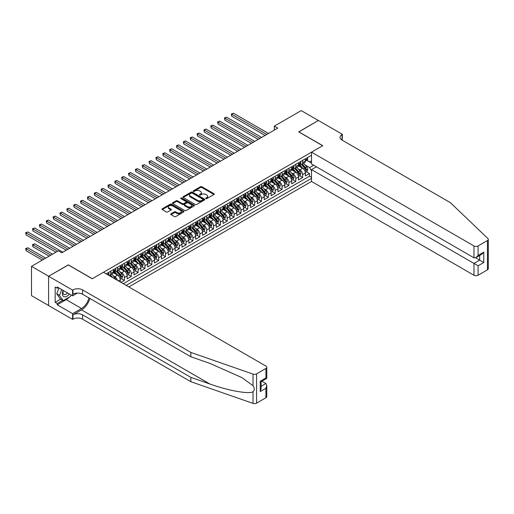 <?xml version="1.0" encoding="UTF-8"?>
<svg xmlns="http://www.w3.org/2000/svg" width="514" height="514" viewBox="0 0 514 514"><rect width="100%" height="100%" fill="white"/><g stroke="black" fill="none" stroke-linecap="round" stroke-linejoin="round"><path stroke-width="0.77" d="M205.87 198.622A0.668 0.385 0 0 0 206.808 198.622L213.959 194.491A0.951 0.553 0 0 0 214.235 194.106A0.951 0.553 0 0 0 213.959 193.714L201.848 186.723A0.951 0.553 0 0 0 200.499 186.723L193.354 190.848A0.668 0.385 0 0 0 194.292 191.394L195.217 190.861A3.045 1.76 0 0 1 199.528 190.861L200.537 191.446A3.045 1.76 0 0 1 201.424 192.686A3.045 1.76 0 0 1 200.537 193.926L199.612 194.465A0.668 0.385 0 0 0 200.55 195.005L201.475 194.472A3.045 1.76 0 0 1 205.78 194.472L206.795 195.057A3.045 1.76 0 0 1 207.682 196.297A3.045 1.76 0 0 1 206.795 197.543L205.87 198.076A0.668 0.385 0 0 0 205.87 198.622L205.87 198.076M170.963 213.837A0.951 0.553 0 0 0 170.687 214.229A0.951 0.553 0 0 0 170.963 214.614L174.362 216.574A0.951 0.553 0 0 0 175.704 216.574L183.646 211.993A0.951 0.553 0 0 0 183.922 211.607A0.951 0.553 0 0 0 183.646 211.215L171.535 204.225A0.951 0.553 0 0 0 170.185 204.225L162.251 208.806A0.951 0.553 0 0 0 161.968 209.198A0.951 0.553 0 0 0 162.251 209.583L166.356 211.954A0.951 0.553 0 0 0 167.699 211.954L171.098 209.995A0.951 0.553 0 0 0 171.374 209.603A0.951 0.553 0 0 0 171.098 209.217L169.061 208.041A2.544 1.471 0 0 1 168.316 207.001A2.544 1.471 0 0 1 169.89 205.645A2.544 1.471 0 0 1 172.659 205.96L180.632 210.567A2.544 1.471 0 0 1 181.378 211.607A2.544 1.471 0 0 1 179.81 212.963A2.544 1.471 0 0 1 177.034 212.642L175.704 211.877A0.951 0.553 0 0 0 174.362 211.877L170.963 213.837L170.963 214.614L174.362 212.667L174.362 211.877M68.336 264.98L48.631 276.236L31.495 266.342L31.495 295.634L48.592 305.502M68.336 264.858L92.327 278.71L322.657 145.732L298.666 131.88L318.372 120.501L301.236 110.613L274.328 126.142L274.328 130.1M31.495 266.342L58.397 250.813L61.828 252.792L277.753 128.121L274.328 126.142M195.288 204.495A0.951 0.553 0 0 0 196.631 204.495L204.572 199.914A0.951 0.553 0 0 0 204.848 199.522A0.951 0.553 0 0 0 204.572 199.136L192.461 192.14A0.951 0.553 0 0 0 191.112 192.14L183.177 196.727A0.951 0.553 0 0 0 182.894 197.113A0.951 0.553 0 0 0 183.177 197.504L195.288 204.495M181.121 198.764A0.668 0.385 0 0 1 181.795 198.86L194.093 205.96L186.171 210.534A0.951 0.553 0 0 1 184.822 210.534L172.71 203.544L172.71 202.767A0.951 0.553 0 0 0 172.434 203.152A0.951 0.553 0 0 0 172.71 203.544M172.71 202.767L176.109 200.807A0.951 0.553 0 0 1 177.458 200.807L182.367 203.64A0.951 0.553 0 0 0 183.71 203.64L185.965 202.343A0.951 0.553 0 0 0 186.248 201.951A0.951 0.553 0 0 0 185.965 201.565L180.851 198.61A0.668 0.385 0 0 1 181.795 198.063L194.106 205.176A0.951 0.553 0 0 1 194.388 205.561A0.951 0.553 0 0 1 194.106 205.953L194.106 205.176M120.983 282.392L124.414 280.413L121.291 278.614M119.948 271.784L121.67 272.773A3.881 2.236 60 0 1 124.414 277.521L127.151 275.941L127.151 278.832L131.263 276.455L128.147 274.656M126.804 267.826L128.526 268.816A3.881 2.236 60 0 1 131.263 273.564L134.006 271.983L134.006 274.874L138.118 272.497L135.002 270.698M133.659 263.868L135.381 264.858A3.881 2.236 60 0 1 138.118 269.606L140.862 268.025L140.862 270.917L144.974 268.539L141.858 266.74M140.515 259.911L142.237 260.9A3.881 2.236 60 0 1 144.974 265.654L147.717 264.067L147.717 266.959L151.829 264.582L148.713 262.782M147.37 255.953L149.086 256.942A3.881 2.236 60 0 1 151.829 261.697L154.573 260.11L154.573 263.001L158.685 260.624L155.569 258.825M154.226 251.995L155.941 252.984A3.881 2.236 60 0 1 158.685 257.739L161.428 256.152L161.428 259.043L165.54 256.666L162.424 254.867M161.075 248.037L162.797 249.027A3.881 2.236 60 0 1 165.54 253.781L168.284 252.194L168.284 255.085L172.396 252.708L169.279 250.909M167.93 244.079L169.652 245.069A3.881 2.236 60 0 1 172.396 249.823L175.139 248.236L175.139 251.128L179.251 248.75L176.129 246.951M174.786 240.122L176.508 241.111A3.881 2.236 60 0 1 179.251 245.865L181.995 244.278L181.995 247.17L186.107 244.792L182.984 242.993M181.641 236.164L183.363 237.153A3.881 2.236 60 0 1 186.107 241.908L188.85 240.321L188.85 243.212L192.962 240.835L189.839 239.036M188.497 232.206L190.219 233.195A3.881 2.236 60 0 1 192.962 237.95L195.699 236.363L195.699 239.254L199.817 236.877L196.695 235.078M195.352 228.248L197.074 229.238A3.881 2.236 60 0 1 199.817 233.992L202.555 232.405L202.555 235.296L206.673 232.919L203.55 231.12M202.208 224.29L203.929 225.286A3.881 2.236 60 0 1 206.673 230.034L209.41 228.447L209.41 231.339L213.522 228.961L210.406 227.162M209.063 220.333L210.785 221.328A3.881 2.236 60 0 1 213.522 226.076L216.266 224.489L216.266 227.381L220.377 225.003L217.261 223.204M215.919 216.375L217.64 217.371A3.881 2.236 60 0 1 220.377 222.119L223.121 220.532L223.121 223.423L227.233 221.046L224.117 219.247M222.774 212.417L224.496 213.413A3.881 2.236 60 0 1 227.233 218.161L229.976 216.574L229.976 219.465L234.088 217.088L230.972 215.289M229.629 208.459L231.345 209.455A3.881 2.236 60 0 1 234.088 214.203L236.832 212.616L236.832 215.507L240.944 213.13L237.828 211.331M236.479 204.501L238.2 205.497A3.881 2.236 60 0 1 240.944 210.245L243.687 208.658L243.687 211.55L247.799 209.179L244.683 207.373M243.334 200.544L245.056 201.539A3.881 2.236 60 0 1 247.799 206.287L250.543 204.701L250.543 207.592L254.655 205.221L251.539 203.416M250.189 196.586L251.911 197.582A3.881 2.236 60 0 1 254.655 202.33L257.398 200.743L257.398 203.634L261.51 201.263L258.388 199.458M257.045 192.628L258.767 193.624A3.881 2.236 60 0 1 261.51 198.372L264.254 196.785L264.254 199.676L268.366 197.305L265.243 195.5M263.9 188.67L265.622 189.666A3.881 2.236 60 0 1 268.366 194.414L271.109 192.834L271.109 195.718L275.221 193.348L272.099 191.542M270.756 184.712L272.478 185.708A3.881 2.236 60 0 1 275.221 190.456L277.958 188.876L277.958 191.761L282.077 189.39L278.954 187.584M277.611 180.755L279.333 181.75A3.881 2.236 60 0 1 282.077 186.498L284.814 184.918L284.814 187.803L288.932 185.432L285.81 183.626M284.467 176.797L286.189 177.793A3.881 2.236 60 0 1 288.932 182.541L291.669 180.96L291.669 183.845L295.781 181.474L292.665 179.669M291.322 172.839L293.044 173.835A3.881 2.236 60 0 1 295.781 178.583L298.525 177.002L298.525 179.887L302.637 177.516L302.637 174.625A3.881 2.236 -120 0 0 299.9 169.877L298.178 168.881M299.521 175.711L302.637 177.516M120.295 281.993L120.295 279.899A3.881 2.236 -120 0 0 117.558 275.151L113.318 272.703M117.398 280.323A3.881 2.236 60 0 0 114.815 276.731L113.093 275.742M127.151 275.941A3.881 2.236 -120 0 0 124.414 271.193L120.173 268.745M134.006 271.983A3.881 2.236 -120 0 0 131.263 267.235L127.029 264.787M140.862 268.025A3.881 2.236 -120 0 0 138.118 263.277L133.884 260.829M147.717 264.067A3.881 2.236 -120 0 0 144.974 259.319L140.74 256.871M154.573 260.11A3.881 2.236 -120 0 0 151.829 255.362L147.589 252.914M161.428 256.152A3.881 2.236 -120 0 0 158.685 251.404L154.444 248.956M168.284 252.194A3.881 2.236 -120 0 0 165.54 247.446L161.3 244.998M175.139 248.236A3.881 2.236 -120 0 0 172.396 243.488L168.155 241.04M181.995 244.278A3.881 2.236 -120 0 0 179.251 239.53L175.011 237.082M188.85 240.321A3.881 2.236 -120 0 0 186.107 235.573L181.866 233.125M195.699 236.363A3.881 2.236 -120 0 0 192.962 231.615L188.722 229.167M202.555 232.405A3.881 2.236 -120 0 0 199.817 227.657L195.577 225.209M209.41 228.447A3.881 2.236 -120 0 0 206.673 223.699L202.432 221.251M216.266 224.489A3.881 2.236 -120 0 0 213.522 219.741L209.288 217.293M223.121 220.532A3.881 2.236 -120 0 0 220.377 215.784L216.143 213.336M229.976 216.574A3.881 2.236 -120 0 0 227.233 211.826L222.992 209.378M236.832 212.616A3.881 2.236 -120 0 0 234.088 207.868L229.848 205.42M243.687 208.658A3.881 2.236 -120 0 0 240.944 203.91L236.703 201.462M250.543 204.701A3.881 2.236 -120 0 0 247.799 199.952L243.559 197.504M257.398 200.743A3.881 2.236 -120 0 0 254.655 195.995L250.414 193.547M264.254 196.785A3.881 2.236 -120 0 0 261.51 192.037L257.27 189.589M271.109 192.834A3.881 2.236 -120 0 0 268.366 188.079L264.125 185.631M277.958 188.876A3.881 2.236 -120 0 0 275.221 184.121L270.981 181.673M284.814 184.918A3.881 2.236 -120 0 0 282.077 180.163L277.836 177.715M291.669 180.96A3.881 2.236 -120 0 0 288.932 176.206L284.692 173.758M298.525 177.002A3.881 2.236 -120 0 0 295.781 172.248L291.547 169.8M128.834 286.921L311.516 181.455L473.979 275.247L473.979 263.412L479.665 260.129L479.665 255.497M126.161 285.379L311.516 178.364M311.516 155.254L106.141 273.821M114.776 271.013L114.815 271.032A3.881 2.236 60 0 0 116.755 271.225L119.492 269.644A3.881 2.236 -120 0 0 120.295 267.865L120.295 265.648M121.632 267.055L121.67 267.074A3.881 2.236 60 0 0 123.611 267.267L126.348 265.687A3.881 2.236 -120 0 0 127.151 263.907L127.151 261.69M128.487 263.097L128.526 263.117A3.881 2.236 60 0 0 130.46 263.309L133.203 261.729A3.881 2.236 -120 0 0 134.006 259.949L134.006 257.739M135.343 259.14L135.381 259.159A3.881 2.236 60 0 0 137.315 259.352L140.059 257.771A3.881 2.236 -120 0 0 140.862 255.991L140.862 253.781M142.198 255.182L142.237 255.201A3.881 2.236 60 0 0 144.171 255.394L146.914 253.813A3.881 2.236 -120 0 0 147.717 252.04L147.717 249.823M149.054 251.224L149.086 251.243A3.881 2.236 60 0 0 151.026 251.436L153.77 249.855A3.881 2.236 -120 0 0 154.573 248.082L154.573 245.865M155.909 247.266L155.941 247.285A3.881 2.236 60 0 0 157.882 247.478L160.625 245.898A3.881 2.236 -120 0 0 161.428 244.124L161.428 241.908M162.765 243.308L162.797 243.328A3.881 2.236 60 0 0 164.737 243.52L167.48 241.94A3.881 2.236 -120 0 0 168.284 240.166L168.284 237.95M169.62 239.351L169.652 239.37A3.881 2.236 60 0 0 171.592 239.563L174.336 237.982A3.881 2.236 -120 0 0 175.139 236.209L175.139 233.992M176.475 235.393L176.508 235.412A3.881 2.236 60 0 0 178.448 235.605L181.191 234.024A3.881 2.236 -120 0 0 181.995 232.251L181.995 230.034M183.325 231.435L183.363 231.454A3.881 2.236 60 0 0 185.303 231.647L188.047 230.066A3.881 2.236 -120 0 0 188.85 228.293L188.85 226.076M190.18 227.477L190.219 227.496A3.881 2.236 60 0 0 192.159 227.689L194.896 226.109A3.881 2.236 -120 0 0 195.699 224.335L195.699 222.119M197.035 223.519L197.074 223.539A3.881 2.236 60 0 0 199.014 223.731L201.751 222.151A3.881 2.236 -120 0 0 202.555 220.377L202.555 218.161M203.891 219.562L203.929 219.587A3.881 2.236 60 0 0 205.87 219.774L208.607 218.193A3.881 2.236 -120 0 0 209.41 216.42L209.41 214.203M210.746 215.604L210.785 215.629A3.881 2.236 60 0 0 212.719 215.816L215.462 214.235A3.881 2.236 -120 0 0 216.266 212.462L216.266 210.245M217.602 211.646L217.64 211.672A3.881 2.236 60 0 0 219.574 211.858L222.318 210.277A3.881 2.236 -120 0 0 223.121 208.504L223.121 206.287M224.457 207.688L224.496 207.714A3.881 2.236 60 0 0 226.43 207.9L229.173 206.32A3.881 2.236 -120 0 0 229.976 204.546L229.976 202.33M231.313 203.73L231.345 203.756A3.881 2.236 60 0 0 233.285 203.942L236.029 202.362A3.881 2.236 -120 0 0 236.832 200.588L236.832 198.372M238.168 199.773L238.2 199.798A3.881 2.236 60 0 0 240.141 199.991L242.884 198.404A3.881 2.236 -120 0 0 243.687 196.631L243.687 194.414M245.024 195.815L245.056 195.84A3.881 2.236 60 0 0 246.996 196.033L249.74 194.446A3.881 2.236 -120 0 0 250.543 192.673L250.543 190.456M251.879 191.857L251.911 191.883A3.881 2.236 60 0 0 253.852 192.075L256.595 190.488A3.881 2.236 -120 0 0 257.398 188.715L257.398 186.498M258.735 187.899L258.767 187.925A3.881 2.236 60 0 0 260.707 188.118L263.451 186.531A3.881 2.236 -120 0 0 264.254 184.757L264.254 182.541M265.584 183.941L265.622 183.967A3.881 2.236 60 0 0 267.563 184.16L270.306 182.573A3.881 2.236 -120 0 0 271.109 180.799L271.109 178.583M272.439 179.984L272.478 180.009A3.881 2.236 60 0 0 274.418 180.202L277.155 178.615A3.881 2.236 -120 0 0 277.958 176.842L277.958 174.625M279.295 176.032L279.333 176.051A3.881 2.236 60 0 0 281.274 176.244L284.011 174.657A3.881 2.236 -120 0 0 284.814 172.884L284.814 170.667M286.15 172.074L286.189 172.094A3.881 2.236 60 0 0 288.129 172.286L290.866 170.699A3.881 2.236 -120 0 0 291.669 168.926L291.669 166.709M293.006 168.117L293.044 168.136A3.881 2.236 60 0 0 294.978 168.329L297.722 166.742A3.881 2.236 -120 0 0 298.525 164.968L298.525 162.752M123.283 283.715L309.492 176.206L309.492 173.559L305.38 175.929L305.38 173.045A3.881 2.236 -120 0 0 302.637 168.29L298.403 165.849M299.861 164.159L299.9 164.178A3.881 2.236 -120 0 0 301.834 164.371A3.881 2.236 -120 0 0 302.637 162.591L302.637 160.374M301.834 164.371L304.577 162.784A3.881 2.236 -120 0 0 305.38 161.01L305.38 158.794M106.591 274.078L106.591 273.564M110.703 271.193L110.703 273.409A3.881 2.236 60 0 1 109.9 275.183A3.881 2.236 60 0 1 108.705 275.305M109.9 275.183L112.643 273.602A3.881 2.236 -120 0 0 113.446 271.822L113.446 269.606M117.558 267.235L117.558 269.452A3.881 2.236 60 0 1 116.755 271.225M124.414 263.277L124.414 265.494A3.881 2.236 60 0 1 123.611 267.267M131.263 259.319L131.263 261.536A3.881 2.236 60 0 1 130.46 263.309M138.118 255.362L138.118 257.578A3.881 2.236 60 0 1 137.315 259.352M144.974 251.404L144.974 253.62A3.881 2.236 60 0 1 144.171 255.394M151.829 247.446L151.829 249.663A3.881 2.236 60 0 1 151.026 251.436M158.685 243.488L158.685 245.705A3.881 2.236 60 0 1 157.882 247.478M165.54 239.53L165.54 241.747A3.881 2.236 60 0 1 164.737 243.52M172.396 235.573L172.396 237.789A3.881 2.236 60 0 1 171.592 239.563M179.251 231.615L179.251 233.831A3.881 2.236 60 0 1 178.448 235.605M186.107 227.657L186.107 229.874A3.881 2.236 60 0 1 185.303 231.647M192.962 223.699L192.962 225.916A3.881 2.236 60 0 1 192.159 227.689M199.817 219.741L199.817 221.958A3.881 2.236 60 0 1 199.014 223.731M206.673 215.784L206.673 218A3.881 2.236 60 0 1 205.87 219.774M213.522 211.826L213.522 214.042A3.881 2.236 60 0 1 212.719 215.816M220.377 207.868L220.377 210.085A3.881 2.236 60 0 1 219.574 211.858M227.233 203.91L227.233 206.127A3.881 2.236 60 0 1 226.43 207.9M234.088 199.952L234.088 202.169A3.881 2.236 60 0 1 233.285 203.942M240.944 195.995L240.944 198.211A3.881 2.236 60 0 1 240.141 199.991M247.799 192.037L247.799 194.253A3.881 2.236 60 0 1 246.996 196.033M254.655 188.079L254.655 190.296A3.881 2.236 60 0 1 253.852 192.075M261.51 184.121L261.51 186.338A3.881 2.236 60 0 1 260.707 188.118M268.366 180.163L268.366 182.38A3.881 2.236 60 0 1 267.563 184.16M275.221 176.206L275.221 178.422A3.881 2.236 60 0 1 274.418 180.202M282.077 172.248L282.077 174.464A3.881 2.236 60 0 1 281.274 176.244M288.932 168.29L288.932 170.507A3.881 2.236 60 0 1 288.129 172.286M295.781 164.332L295.781 166.549A3.881 2.236 60 0 1 294.978 168.329M295.781 178.583L295.781 181.474M288.932 182.541L288.932 185.432M282.077 186.498L282.077 189.39M275.221 190.456L275.221 193.348M268.366 194.414L268.366 197.305M261.51 198.372L261.51 201.263M254.655 202.33L254.655 205.221M247.799 206.287L247.799 209.179M240.944 210.245L240.944 213.13M234.088 214.203L234.088 217.088M227.233 218.161L227.233 221.046M220.377 222.119L220.377 225.003M213.522 226.076L213.522 228.961M206.673 230.034L206.673 232.919M199.817 233.992L199.817 236.877M192.962 237.95L192.962 240.835M186.107 241.908L186.107 244.792M179.251 245.865L179.251 248.75M172.396 249.823L172.396 252.708M165.54 253.781L165.54 256.666M158.685 257.739L158.685 260.624M151.829 261.697L151.829 264.582M144.974 265.654L144.974 268.539M138.118 269.606L138.118 272.497M131.263 273.564L131.263 276.455M124.414 277.521L124.414 280.413M311.516 170.847L309.634 167.583L305.033 164.923M309.634 167.583L313.675 165.245M306.582 160.278L311.516 163.131M306.717 160.201L309.634 161.884L311.516 160.792M306.376 171.753L309.492 173.559M309.492 176.206L311.516 177.375M206.133 198.712L206.795 198.333A3.045 1.76 0 0 0 207.682 197.093L207.682 196.297M201.424 192.686L201.424 193.476A3.045 1.76 0 0 1 200.537 194.722L199.875 195.102M213.959 193.714L213.959 194.491L201.848 187.514A0.951 0.553 0 0 0 200.499 187.514L193.617 191.491M204.572 199.136L204.572 199.914L192.461 192.936A0.951 0.553 0 0 0 191.112 192.936L183.19 197.511L183.177 196.727M202.889 199.792A0.668 0.385 0 0 0 202.889 199.252L192.255 193.116A0.668 0.385 0 0 0 191.317 193.116L190.341 193.675A3.045 1.76 0 0 0 189.448 194.922A3.045 1.76 0 0 0 190.341 196.162L197.607 200.357A3.045 1.76 0 0 0 201.912 200.357L202.889 199.792L202.889 200.588A0.668 0.385 0 0 0 203.081 200.312L203.081 199.522M189.448 194.922L189.448 195.712A3.045 1.76 0 0 0 190.341 196.952L190.341 196.162M202.889 200.588L201.912 201.147A3.045 1.76 0 0 1 197.607 201.147L190.341 196.952M172.723 203.55L176.109 201.597L176.109 200.807M186.248 201.951L186.248 202.741A0.951 0.553 0 0 1 185.965 203.133L183.71 204.431A0.951 0.553 0 0 1 182.367 204.431L177.458 201.597A0.951 0.553 0 0 0 176.109 201.597M187.462 206.583A2.544 1.471 0 0 0 190.238 206.904A2.544 1.471 0 0 0 191.812 205.542A2.544 1.471 0 0 0 191.067 204.508L188.252 202.882A0.951 0.553 0 0 0 186.91 202.882L184.654 204.186A0.951 0.553 0 0 0 184.378 204.572A0.951 0.553 0 0 0 184.654 204.964L187.462 206.583L187.462 207.373A2.544 1.471 0 0 0 190.238 207.695A2.544 1.471 0 0 0 191.812 206.339L191.812 205.542M184.378 204.572L184.378 205.362A0.951 0.553 0 0 0 184.654 205.754L184.654 204.964M187.462 207.373L184.654 205.754M181.378 211.607L181.378 212.398A2.544 1.471 0 0 1 179.81 213.753A2.544 1.471 0 0 1 177.034 213.432L175.704 212.667A0.951 0.553 0 0 0 174.362 212.667M168.316 207.001L168.316 207.791A2.544 1.471 0 0 0 169.061 208.832L169.061 208.041M171.098 209.217L171.098 209.995L169.061 208.832M183.633 211.999L171.535 205.015A0.951 0.553 0 0 0 170.185 205.015L162.263 209.59L162.251 208.806M305.322 172.363L307.096 171.342L307.783 169.363A2.57 1.484 -120 0 0 306.781 166.947L303.645 163.323M303.022 168.541L299.444 164.396M300.986 167.339L298.904 164.93A6.155 3.553 -120 0 0 298.718 164.718M231.724 132.021L251.365 143.361L218.013 124.105L218.013 122.126L219.729 121.137L254.79 141.382M301.487 164.506L304.654 168.174A2.57 1.484 60 0 1 305.573 169.948L306.395 169.472A2.57 1.484 -120 0 0 305.477 167.699L302.348 164.075M301.673 164.448L305.078 168.386A1.311 0.758 60 0 1 305.406 168.9L306.395 169.472M307.199 157.747L307.783 158.755A2.57 1.484 60 0 1 307.25 159.893L305.946 160.644A2.57 1.484 -120 0 0 306.395 160.053L306.338 159.822M266.785 134.456L231.724 114.211L233.44 113.221L268.501 133.467M305.464 160.766L305.477 160.766A2.57 1.484 -120 0 0 305.946 160.644M306.061 159.86L306.395 160.053L305.573 160.529A2.57 1.484 60 0 1 305.38 160.895M265.076 135.445L231.724 116.19L231.724 114.211L231.345 113.992L233.44 113.221M231.724 116.19L231.345 113.992M63.158 290.404A6.303 3.637 120 0 0 64.635 296.861A6.303 3.637 120 0 0 69.339 293.969M63.37 290.526A4.311 2.493 120 0 0 63.897 294.387A4.311 2.493 120 0 0 64.526 294.58A4.311 2.493 120 0 0 67.501 292.909M71.105 294.991L70.566 296.385L63.164 300.658L60.421 299.071L56.72 293.809L58.981 287.988M63.164 300.658L59.463 295.389L61.719 289.575M56.72 293.809L59.463 295.389M316.386 166.806L311.516 169.62L478.091 265.789L478.091 275.247L487.445 269.844L487.445 240.558A2.911 1.677 0 0 0 488.3 239.37A2.911 1.677 0 0 0 487.882 238.502L450.328 202.625L342.022 140.097A6.785 3.919 180 0 1 340.03 137.322A6.785 3.919 180 0 1 342.022 134.552L342.395 134.334L318.404 120.482L298.769 131.944M311.516 169.62L311.516 181.455M298.769 131.822L322.76 145.674L311.516 152.163L473.979 245.962A2.911 1.677 0 0 0 478.091 245.962L487.445 240.558M342.395 134.334L342.189 140.193M311.516 152.163L311.516 163.998L473.979 257.797L473.979 245.962M488.3 239.37L488.3 268.661A2.911 1.677 180 0 1 487.445 269.844M478.091 275.247A2.911 1.677 180 0 1 473.979 275.247M341.167 139.493A6.785 3.919 180 0 1 342.022 138.889L342.022 134.552M475.623 257.797L483.783 262.506L478.091 265.789M478.091 245.962L478.091 255.419L476.035 257.591L473.979 257.797M478.091 255.419L483.783 252.136L481.727 254.308L476.035 257.591M265.931 397.74L265.931 388.282L266.785 385.41L266.785 396.551A2.911 1.677 180 0 1 265.931 397.74L256.576 403.143A2.911 1.677 180 0 1 253.016 403.387L190.867 381.709L190.867 377.379L82.561 314.844A6.785 3.919 -0 0 0 72.962 314.844L81.533 309.897A12.625 7.292 120 0 0 89.873 298.448M190.867 377.379L209.924 384.022C228.139 390.589 248.487 394.264 253.016 391.809C254.661 390.12 254.661 388.076 253.016 385.686L241.831 377.559L209.924 363.404L190.867 356.755L82.561 294.226A6.785 3.919 -0 0 0 72.962 294.226L72.962 289.89L72.59 290.108L48.592 276.256L68.233 264.922L92.224 278.768L103.468 272.279L265.931 366.077A2.911 1.677 -0 0 1 266.785 367.266A2.911 1.677 -0 0 1 265.931 368.448L256.576 373.851L256.576 403.143M190.867 381.709L82.561 319.181A6.785 3.919 -0 0 0 72.962 319.181L72.59 319.4L48.592 305.547L48.592 276.256M190.867 356.755L190.867 352.424L82.561 289.89A6.785 3.919 -0 0 0 72.962 289.89M253.016 385.686L253.016 374.102L190.867 352.424M69.204 297.169A10.903 6.296 -60 0 1 66.177 299.63L57.234 304.796L57.234 303.523L62.682 300.382M58.333 287.615L57.234 288.251L55.178 287.063L55.178 302.341L57.234 303.523M57.234 288.251L57.234 286.985L72.59 295.846L72.59 290.108M72.59 319.4L72.59 313.656L81.533 308.49A10.903 6.296 120 0 0 88.916 297.895M57.234 304.796L72.59 313.656M261.915 381.215L265.931 383.528L266.785 385.41M77.376 293.083L72.59 295.846M253.016 374.102A2.911 1.677 -0 0 0 256.576 373.851M55.178 302.341L60.626 299.193M265.931 388.282L260.245 391.565L261.093 388.7L261.093 381.684L266.785 378.4L266.785 367.266M260.245 391.565L260.245 381.195C261.35 381.838 261.35 381.838 260.245 381.195L265.931 377.912C267.042 378.548 267.042 378.548 265.931 377.912L265.931 368.448M298.467 176.321L300.24 175.3L300.928 173.321A2.57 1.484 -120 0 0 299.925 170.905L296.79 167.281M296.167 172.498L292.588 168.354M294.13 171.297L292.048 168.888A6.155 3.553 -120 0 0 291.862 168.676M224.869 135.979L244.51 147.319L211.158 128.063L211.158 126.084L212.873 125.095L247.934 145.34M294.631 168.463L297.799 172.132A2.57 1.484 60 0 1 298.718 173.905L299.54 173.43A2.57 1.484 -120 0 0 298.621 171.657L295.492 168.033M294.818 168.406L298.223 172.344A1.311 0.758 60 0 1 298.55 172.858L299.54 173.43M291.611 180.279L293.385 179.257L294.072 177.279A2.57 1.484 -120 0 0 293.07 174.863L289.941 171.239M289.311 176.456L285.733 172.312M287.275 175.255L285.193 172.845A6.155 3.553 -120 0 0 285.007 172.633M218.013 139.936L237.654 151.277L204.302 132.021L204.302 130.042L206.018 129.053L241.079 149.298M287.776 172.421L290.943 176.09A2.57 1.484 60 0 1 291.862 177.863L292.684 177.388A2.57 1.484 -120 0 0 291.766 175.615L288.637 171.991M287.962 172.363L291.367 176.302A1.311 0.758 60 0 1 291.695 176.816L292.684 177.388M284.756 184.237L286.529 183.215L287.217 181.236A2.57 1.484 -120 0 0 286.214 178.821L283.086 175.197M282.456 180.414L278.877 176.27M280.419 179.213L278.344 176.803A6.155 3.553 -120 0 0 278.151 176.591M211.158 143.894L230.799 155.234L197.453 135.979L197.453 134L199.162 133.01L234.23 153.256M280.92 176.379L284.088 180.048A2.57 1.484 60 0 1 285.007 181.821L285.829 181.346A2.57 1.484 -120 0 0 284.91 179.572L281.781 175.949M281.107 176.321L284.512 180.26A1.311 0.758 60 0 1 284.84 180.774L285.829 181.346M277.907 188.195L279.674 187.173L280.361 185.194A2.57 1.484 -120 0 0 279.359 182.778L276.23 179.155M275.6 184.372L272.022 180.228M273.564 183.17L271.488 180.761A6.155 3.553 -120 0 0 271.296 180.549M204.302 147.852L223.943 159.192L190.598 139.936L190.598 137.958L192.307 136.968L227.374 157.213M274.065 180.337L277.232 184.006A2.57 1.484 60 0 1 278.151 185.779L278.974 185.303A2.57 1.484 -120 0 0 278.055 183.53L274.926 179.906M274.251 180.279L277.656 184.218A1.311 0.758 60 0 1 277.984 184.732L278.974 185.303M300.343 161.704L300.928 162.713A2.57 1.484 60 0 1 300.394 163.85L299.09 164.602A2.57 1.484 -120 0 0 299.54 164.011L299.482 163.78M259.93 138.414L224.869 118.169L226.584 117.179L261.645 137.424M298.615 164.724L298.621 164.724A2.57 1.484 -120 0 0 299.09 164.602M299.206 163.818L299.54 164.011L298.718 164.486A2.57 1.484 60 0 1 298.525 164.853M258.221 139.403L224.869 120.147L224.869 118.169L224.496 117.95L226.584 117.179M224.869 120.147L224.496 117.95M293.488 165.662L294.072 166.671A2.57 1.484 60 0 1 293.539 167.808L292.235 168.56A2.57 1.484 -120 0 0 292.684 167.969L292.627 167.737M253.081 142.372L217.64 121.908L219.729 121.137M291.759 168.682L291.766 168.682A2.57 1.484 -120 0 0 292.235 168.56M292.35 167.776L292.684 167.969L291.862 168.444A2.57 1.484 60 0 1 291.669 168.81M218.013 124.105L217.64 121.908M286.632 169.62L287.217 170.629A2.57 1.484 60 0 1 286.683 171.766L285.379 172.518A2.57 1.484 -120 0 0 285.829 171.927L285.771 171.695M246.225 146.329L210.785 125.866L212.873 125.095M284.904 172.64L284.91 172.633A2.57 1.484 -120 0 0 285.379 172.518M285.495 171.734L285.829 171.927L285.007 172.402A2.57 1.484 60 0 1 284.814 172.762M211.158 128.063L210.785 125.866M279.777 173.578L280.361 174.587A2.57 1.484 60 0 1 279.828 175.724L278.524 176.475A2.57 1.484 -120 0 0 278.974 175.884L278.922 175.653M239.37 150.287L203.929 129.824L206.018 129.053M278.048 176.591L278.055 176.591A2.57 1.484 -120 0 0 278.524 176.475M278.639 175.692L278.974 175.884L278.151 176.36A2.57 1.484 60 0 1 277.958 176.72M204.302 132.021L203.929 129.824M271.051 192.152L272.818 191.131L273.506 189.152A2.57 1.484 -120 0 0 272.504 186.736L269.375 183.112M268.745 188.33L265.166 184.185M266.708 187.128L264.633 184.719A6.155 3.553 -120 0 0 264.44 184.507M197.453 151.81L217.088 163.15L183.742 143.894L183.742 141.915L185.451 140.926L220.519 161.171M267.209 184.295L270.377 187.963A2.57 1.484 60 0 1 271.296 189.737L272.118 189.261A2.57 1.484 -120 0 0 271.206 187.488L268.07 183.864M267.396 184.237L270.801 188.175A1.311 0.758 60 0 1 271.135 188.689L272.118 189.261M272.921 177.536L273.506 178.544A2.57 1.484 60 0 1 272.973 179.682L271.668 180.433A2.57 1.484 -120 0 0 272.118 179.842L272.067 179.611M232.514 154.245L197.074 133.781L199.162 133.01M271.193 180.549L271.206 180.549A2.57 1.484 -120 0 0 271.668 180.433M271.784 179.649L272.118 179.842L271.296 180.318A2.57 1.484 60 0 1 271.109 180.677M197.453 135.979L197.074 133.781M264.196 196.11L265.963 195.089L266.65 193.11A2.57 1.484 -120 0 0 265.648 190.694L262.519 187.07M261.889 192.287L258.311 188.143M259.853 191.079L257.777 188.677A6.155 3.553 -120 0 0 257.585 188.465M190.598 155.768L210.232 167.108L176.887 147.852L176.887 145.873L178.602 144.884L213.663 165.129M260.36 188.252L263.528 191.921A2.57 1.484 60 0 1 264.44 193.694L265.263 193.219A2.57 1.484 -120 0 0 264.35 191.446L261.215 187.822M260.547 188.195L263.945 192.133A1.311 0.758 60 0 1 264.28 192.647L265.263 193.219M266.066 181.493L266.65 182.502A2.57 1.484 60 0 1 266.117 183.639L264.819 184.391A2.57 1.484 -120 0 0 265.263 183.8L265.211 183.569M225.659 158.203L190.219 137.739L192.307 136.968M264.337 184.507L264.35 184.507A2.57 1.484 -120 0 0 264.819 184.391M264.935 183.607L265.263 183.8L264.44 184.275A2.57 1.484 60 0 1 264.254 184.635M190.598 139.936L190.219 137.739M257.341 200.068L259.107 199.047L259.795 197.068A2.57 1.484 -120 0 0 258.793 194.652L255.664 191.028M255.034 196.245L251.455 192.101M252.997 195.037L250.922 192.634A6.155 3.553 -120 0 0 250.729 192.422M183.742 159.725L203.377 171.066L170.031 151.81L170.031 149.831L171.747 148.842L206.808 169.087M253.505 192.21L256.672 195.879A2.57 1.484 60 0 1 257.585 197.652L258.407 197.177A2.57 1.484 -120 0 0 257.495 195.404L254.359 191.78M253.691 192.152L257.09 196.091A1.311 0.758 60 0 1 257.424 196.605L258.407 197.177M259.21 185.451L259.795 186.46A2.57 1.484 60 0 1 259.262 187.597L257.964 188.349A2.57 1.484 -120 0 0 258.407 187.758L258.356 187.526M218.803 162.161L183.363 141.697L185.451 140.926M257.482 188.465L257.495 188.465A2.57 1.484 -120 0 0 257.964 188.349M258.079 187.565L258.407 187.758L257.585 188.227A2.57 1.484 60 0 1 257.398 188.593M183.742 143.894L183.363 141.697M250.485 204.026L252.258 203.004L252.939 201.025A2.57 1.484 -120 0 0 251.937 198.61L248.808 194.986M248.178 200.203L244.6 196.059M246.142 198.995L244.066 196.592A6.155 3.553 -120 0 0 243.874 196.38M176.887 163.683L196.521 175.023M246.649 196.168L249.817 199.837A2.57 1.484 60 0 1 250.729 201.61L251.552 201.135A2.57 1.484 -120 0 0 250.639 199.361L247.504 195.738M246.836 196.11L250.234 200.049A1.311 0.758 60 0 1 250.569 200.563L251.552 201.135M252.361 189.409L252.939 190.418A2.57 1.484 60 0 1 252.406 191.555L251.108 192.307A2.57 1.484 -120 0 0 251.552 191.716L251.5 191.484M211.948 166.118L176.508 145.655L178.602 144.884M250.626 192.422L250.639 192.422A2.57 1.484 -120 0 0 251.108 192.307M251.224 191.523L251.552 191.716L250.729 192.185A2.57 1.484 60 0 1 250.543 192.551M176.887 147.852L176.508 145.655M243.63 207.984L245.403 206.962L246.084 204.983A2.57 1.484 -120 0 0 245.088 202.567L241.953 198.944M241.323 204.161L237.744 200.017M239.286 202.953L237.211 200.55A6.155 3.553 -120 0 0 237.018 200.338M170.031 167.641L189.672 178.981L156.32 159.725L156.32 157.747L158.036 156.757L193.097 177.002M239.794 200.126L242.961 203.795A2.57 1.484 60 0 1 243.874 205.561L244.696 205.092A2.57 1.484 -120 0 0 243.784 203.319L240.648 199.695M239.98 200.068L243.385 204.007A1.311 0.758 60 0 1 243.713 204.521L244.696 205.092M245.506 193.367L246.084 194.376A2.57 1.484 60 0 1 245.557 195.513L244.253 196.264A2.57 1.484 -120 0 0 244.696 195.673L244.645 195.442M205.092 170.076L169.652 149.613L171.747 148.842M243.771 196.38L243.784 196.38A2.57 1.484 -120 0 0 244.253 196.264M244.368 195.481L244.696 195.673L243.874 196.142A2.57 1.484 60 0 1 243.687 196.509M170.031 151.81L169.652 149.613M236.774 211.941L238.547 210.92L239.228 208.941A2.57 1.484 -120 0 0 238.233 206.525L235.097 202.901M234.474 208.119L230.889 203.974M232.431 206.911L230.356 204.508A6.155 3.553 -120 0 0 230.163 204.296M163.176 171.599L182.817 182.939L149.465 163.683L149.465 161.704L151.18 160.715L186.241 180.96M232.938 204.084L236.106 207.752A2.57 1.484 60 0 1 237.018 209.519L237.847 209.05A2.57 1.484 -120 0 0 236.928 207.277L233.793 203.653M233.125 204.026L236.53 207.964A1.311 0.758 60 0 1 236.858 208.478L237.847 209.05M238.65 197.325L239.228 198.333A2.57 1.484 60 0 1 238.702 199.471L237.397 200.222A2.57 1.484 -120 0 0 237.847 199.631L237.789 199.4M198.237 174.034L163.176 153.789L164.891 152.799L199.952 173.045M236.915 200.338L236.928 200.338A2.57 1.484 -120 0 0 237.397 200.222M237.513 199.438L237.847 199.631L237.018 200.1A2.57 1.484 60 0 1 236.832 200.466M196.528 175.023L163.176 155.768L163.176 153.789L162.797 153.57L164.891 152.799M163.176 155.768L162.797 153.57M229.919 215.899L231.692 214.878L232.373 212.892A2.57 1.484 -120 0 0 231.377 210.483L228.242 206.859M227.618 212.076L224.033 207.932M225.582 210.868L223.5 208.466A6.155 3.553 -120 0 0 223.307 208.254M156.32 175.557L175.961 186.897L142.609 167.641L142.609 165.662L144.325 164.673L179.386 184.918M226.083 208.041L229.25 211.71A2.57 1.484 60 0 1 230.169 213.477L230.992 213.008A2.57 1.484 -120 0 0 230.073 211.235L226.944 207.611M226.269 207.984L229.674 211.922A1.311 0.758 60 0 1 230.002 212.436L230.992 213.008M231.795 201.282L232.373 202.291A2.57 1.484 60 0 1 231.846 203.428L230.542 204.18A2.57 1.484 -120 0 0 230.992 203.583L230.934 203.358M191.381 177.992L155.941 157.528L158.036 156.757M230.06 204.296L230.073 204.296A2.57 1.484 -120 0 0 230.542 204.18M230.657 203.396L230.992 203.583L230.169 204.058A2.57 1.484 60 0 1 229.976 204.424M156.32 159.725L155.941 157.528M223.063 219.857L224.836 218.829L225.524 216.85A2.57 1.484 -120 0 0 224.522 214.441L221.386 210.817M220.763 216.034L217.184 211.89M218.726 214.826L216.645 212.423A6.155 3.553 -120 0 0 216.458 212.211M149.465 179.514L169.106 190.855L135.754 171.599L135.754 169.62L137.469 168.631L172.531 188.869M219.227 211.999L222.395 215.668A2.57 1.484 60 0 1 223.314 217.435L224.136 216.966A2.57 1.484 -120 0 0 223.217 215.193L220.088 211.569M219.414 211.941L222.819 215.88A1.311 0.758 60 0 1 223.147 216.394L224.136 216.966M224.939 205.24L225.524 206.249A2.57 1.484 60 0 1 224.991 207.386L223.686 208.138A2.57 1.484 -120 0 0 224.136 207.54L224.078 207.315M184.526 181.95L149.086 161.486L151.18 160.715M223.211 208.254L223.217 208.254A2.57 1.484 -120 0 0 223.686 208.138M223.802 207.354L224.136 207.54L223.314 208.016A2.57 1.484 60 0 1 223.121 208.382M149.465 163.683L149.086 161.486M216.208 223.815L217.981 222.787L218.668 220.808A2.57 1.484 -120 0 0 217.666 218.399L214.531 214.775M213.908 219.992L210.329 215.848M211.871 218.784L209.789 216.381A6.155 3.553 -120 0 0 209.603 216.169M142.609 183.472L162.251 194.806L128.898 175.557L128.898 173.578L130.614 172.588L165.675 192.827M212.372 215.957L215.539 219.626A2.57 1.484 60 0 1 216.458 221.393L217.281 220.917A2.57 1.484 -120 0 0 216.362 219.15L213.233 215.527M212.558 215.899L215.964 219.838A1.311 0.758 60 0 1 216.291 220.352L217.281 220.917M218.084 209.198L218.668 210.207A2.57 1.484 60 0 1 218.135 211.344L216.831 212.096A2.57 1.484 -120 0 0 217.281 211.498L217.223 211.273M177.677 185.907L142.237 165.444L144.325 164.673M216.355 212.211L216.362 212.211A2.57 1.484 -120 0 0 216.831 212.096M216.947 211.312L217.281 211.498L216.458 211.974A2.57 1.484 60 0 1 216.266 212.34M142.609 167.641L142.237 165.444M209.352 227.773L211.125 226.745L211.813 224.766A2.57 1.484 -120 0 0 210.811 222.356L207.682 218.733M207.052 223.95L203.473 219.806M205.015 222.742L202.934 220.339A6.155 3.553 -120 0 0 202.747 220.127M135.754 187.43L155.395 198.764L122.043 179.514L122.043 177.536L123.758 176.546L158.82 196.785M205.516 219.915L208.684 223.584A2.57 1.484 60 0 1 209.603 225.35L210.425 224.875A2.57 1.484 -120 0 0 209.506 223.108L206.377 219.484M205.703 219.857L209.108 223.796A1.311 0.758 60 0 1 209.436 224.31L210.425 224.875M211.228 213.156L211.813 214.165A2.57 1.484 60 0 1 211.28 215.295L209.975 216.053A2.57 1.484 -120 0 0 210.425 215.456L210.367 215.231M170.821 189.859L135.381 169.402L137.469 168.631M209.5 216.169L209.506 216.169A2.57 1.484 -120 0 0 209.975 216.053M210.091 215.27L210.425 215.456L209.603 215.931A2.57 1.484 60 0 1 209.41 216.298M135.754 171.599L135.381 169.402M202.497 231.73L204.27 230.702L204.957 228.724A2.57 1.484 -120 0 0 203.955 226.314L200.826 222.691M200.197 227.908L196.618 223.763M198.16 226.7L196.085 224.297A6.155 3.553 -120 0 0 195.892 224.085M128.898 191.388L148.54 202.722L115.194 183.472L115.194 181.493L116.903 180.504L151.971 200.743M198.661 223.873L201.829 227.541A2.57 1.484 60 0 1 202.747 229.308L203.57 228.833A2.57 1.484 -120 0 0 202.651 227.066L199.522 223.442M198.847 223.815L202.253 227.753A1.311 0.758 60 0 1 202.58 228.267L203.57 228.833M204.373 217.107L204.957 218.122A2.57 1.484 60 0 1 204.424 219.253L203.12 220.011A2.57 1.484 -120 0 0 203.57 219.414L203.518 219.189M163.966 193.817L128.526 173.359L130.614 172.588M202.644 220.127L202.651 220.127A2.57 1.484 -120 0 0 203.12 220.011M203.236 219.227L203.57 219.414L202.747 219.889A2.57 1.484 60 0 1 202.555 220.255M128.898 175.557L128.526 173.359M195.648 235.688L197.415 234.66L198.102 232.681A2.57 1.484 -120 0 0 197.1 230.272L193.971 226.648M193.341 231.865L189.762 227.721M191.304 230.657L189.229 228.255A6.155 3.553 -120 0 0 189.036 228.043M122.043 195.346L141.684 206.679L108.338 187.43L108.338 185.451L110.047 184.462L145.115 204.701M191.806 227.831L194.973 231.499A2.57 1.484 60 0 1 195.892 233.266L196.714 232.791A2.57 1.484 -120 0 0 195.795 231.024L192.666 227.4M191.992 227.773L195.397 231.711A1.311 0.758 60 0 1 195.725 232.225L196.714 232.791M197.517 221.065L198.102 222.08A2.57 1.484 60 0 1 197.569 223.211L196.264 223.963A2.57 1.484 -120 0 0 196.714 223.372L196.663 223.147M157.111 197.774L121.67 177.317L123.758 176.546M195.789 224.085L195.795 224.085A2.57 1.484 -120 0 0 196.264 223.963M196.38 223.185L196.714 223.372L195.892 223.847A2.57 1.484 60 0 1 195.699 224.213M122.043 179.514L121.67 177.317M188.792 239.646L190.559 238.618L191.247 236.639A2.57 1.484 -120 0 0 190.244 234.23L187.115 230.606M186.486 235.823L182.907 231.679M184.449 234.615L182.374 232.212A6.155 3.553 -120 0 0 182.181 232M115.194 199.303L134.829 210.637L101.483 191.388L101.483 189.409L103.192 188.42L138.26 208.658M184.95 231.788L188.124 235.457A2.57 1.484 60 0 1 189.036 237.224L189.859 236.748A2.57 1.484 -120 0 0 188.946 234.982L185.811 231.358M185.136 231.73L188.542 235.669A1.311 0.758 60 0 1 188.876 236.183L189.859 236.748M190.662 225.023L191.247 226.038A2.57 1.484 60 0 1 190.713 227.169L189.409 227.92A2.57 1.484 -120 0 0 189.859 227.329L189.807 227.104M150.255 201.732L114.815 181.275L116.903 180.504M188.934 228.043L188.946 228.043A2.57 1.484 -120 0 0 189.409 227.92M189.525 227.143L189.859 227.329L189.036 227.805A2.57 1.484 60 0 1 188.85 228.171M115.194 183.472L114.815 181.275M181.937 243.604L183.704 242.576L184.391 240.597A2.57 1.484 -120 0 0 183.389 238.188L180.26 234.564M179.63 239.781L176.051 235.637M177.593 238.573L175.518 236.17A6.155 3.553 -120 0 0 175.325 235.952M108.338 203.261L127.973 214.595L94.627 195.346L94.627 193.367L96.343 192.377L131.404 212.616M178.101 235.746L181.269 239.415A2.57 1.484 60 0 1 182.181 241.182L183.003 240.706A2.57 1.484 -120 0 0 182.091 238.939L178.956 235.316M178.287 235.688L181.686 239.627A1.311 0.758 60 0 1 182.02 240.141L183.003 240.706M183.806 228.981L184.391 229.989A2.57 1.484 60 0 1 183.858 231.127L182.56 231.878A2.57 1.484 -120 0 0 183.003 231.287L182.952 231.062M143.4 205.69L107.959 185.233L110.047 184.462M182.078 232L182.091 232A2.57 1.484 -120 0 0 182.56 231.878M182.676 231.101L183.003 231.287L182.181 231.763A2.57 1.484 60 0 1 181.995 232.129M108.338 187.43L107.959 185.233M175.081 247.562L176.848 246.534L177.536 244.555A2.57 1.484 -120 0 0 176.533 242.145L173.404 238.515M172.775 243.739L169.196 239.595M170.738 242.531L168.663 240.128A6.155 3.553 -120 0 0 168.47 239.909M101.483 207.219L121.118 218.553L87.772 199.303L87.772 197.325L89.487 196.335L124.549 216.574M171.246 239.704L174.413 243.373A2.57 1.484 60 0 1 175.325 245.139L176.148 244.664A2.57 1.484 -120 0 0 175.235 242.897L172.1 239.273M171.432 239.646L174.831 243.585A1.311 0.758 60 0 1 175.165 244.099L176.148 244.664M176.951 232.938L177.523 233.921A2.57 1.484 60 0 1 177.002 235.084L175.704 235.836A2.57 1.484 -120 0 0 176.148 235.245L176.096 235.02M136.544 209.648L101.104 189.191L103.192 188.42M175.223 235.958L175.235 235.958A2.57 1.484 -120 0 0 175.704 235.836M175.82 235.059L176.148 235.245L175.325 235.72A2.57 1.484 60 0 1 175.139 236.087M101.483 191.388L101.104 189.191M168.226 251.513L169.999 250.491L170.68 248.513A2.57 1.484 -120 0 0 169.684 246.103L166.549 242.473M165.919 247.697L162.34 243.552M163.882 246.489L161.807 244.086A6.155 3.553 -120 0 0 161.614 243.867M94.627 211.177L114.262 222.511L80.916 203.261L80.916 201.282L82.632 200.293L117.693 220.532M164.39 243.662L167.558 247.33A2.57 1.484 60 0 1 168.47 249.097L169.292 248.622A2.57 1.484 -120 0 0 168.38 246.855L165.245 243.231M164.576 243.604L167.982 247.542A1.311 0.758 60 0 1 168.309 248.056L169.292 248.622M170.102 236.896L170.68 237.905A2.57 1.484 60 0 1 170.147 239.042L168.849 239.794A2.57 1.484 -120 0 0 169.292 239.203L169.241 238.978M129.689 213.606L94.248 193.148L96.343 192.377M168.367 239.916L168.38 239.916A2.57 1.484 -120 0 0 168.849 239.794M168.965 239.01L169.292 239.203L168.47 239.678A2.57 1.484 60 0 1 168.284 240.044M94.627 195.346L94.248 193.148M161.37 255.471L163.144 254.449L163.825 252.47A2.57 1.484 -120 0 0 162.829 250.061L159.693 246.431M159.064 251.654L155.485 247.51M157.027 250.446L154.952 248.044A6.155 3.553 -120 0 0 154.759 247.825M87.772 215.135L107.413 226.468L74.061 207.219L74.061 205.24L75.776 204.251L110.838 224.489M157.535 247.619L160.702 251.288A2.57 1.484 60 0 1 161.614 253.055L162.437 252.58A2.57 1.484 -120 0 0 161.524 250.813L158.389 247.183M157.721 247.562L161.126 251.5A1.311 0.758 60 0 1 161.454 252.014L162.437 252.58M163.246 240.854L163.825 241.863A2.57 1.484 60 0 1 163.298 243L161.994 243.752A2.57 1.484 -120 0 0 162.437 243.161L162.385 242.936M122.833 217.563L87.393 197.106L89.487 196.335M161.512 243.874L161.524 243.874A2.57 1.484 -120 0 0 161.994 243.752M162.109 242.968L162.437 243.161L161.614 243.636A2.57 1.484 60 0 1 161.428 244.002M87.772 199.303L87.393 197.106M154.515 259.429L156.288 258.407L156.969 256.428A2.57 1.484 -120 0 0 155.973 254.019L152.838 250.389M152.215 255.612L148.63 251.468M150.172 254.404L148.096 252.001A6.155 3.553 -120 0 0 147.903 251.783M80.916 219.092L100.558 230.426L67.205 211.177L67.205 209.198L68.921 208.209L103.982 228.447M150.679 251.577L153.847 255.246A2.57 1.484 60 0 1 154.759 257.013L155.588 256.537A2.57 1.484 -120 0 0 154.669 254.771L151.534 251.14M150.865 251.519L154.271 255.458A1.311 0.758 60 0 1 154.598 255.972L155.588 256.537M156.391 244.812L156.969 245.821A2.57 1.484 60 0 1 156.442 246.958L155.138 247.709A2.57 1.484 -120 0 0 155.588 247.118L155.53 246.893M115.978 221.521L80.537 201.064L82.632 200.293M154.656 247.832L154.669 247.832A2.57 1.484 -120 0 0 155.138 247.709M155.254 246.926L155.588 247.118L154.759 247.594A2.57 1.484 60 0 1 154.573 247.96M80.916 203.261L80.537 201.064M147.659 263.386L149.433 262.365L150.114 260.386A2.57 1.484 -120 0 0 149.118 257.977L145.982 254.346M145.359 259.57L141.774 255.426M143.322 258.362L141.241 255.959A6.155 3.553 -120 0 0 141.054 255.741M74.061 223.05L93.702 234.384L60.35 215.135L60.35 213.156L62.065 212.166L97.127 232.405M143.824 255.535L146.991 259.204A2.57 1.484 60 0 1 147.91 260.971L148.732 260.495A2.57 1.484 -120 0 0 147.814 258.728L144.685 255.098M144.01 255.477L147.415 259.416A1.311 0.758 60 0 1 147.743 259.93L148.732 260.495M149.535 248.77L150.114 249.778A2.57 1.484 60 0 1 149.587 250.916L148.283 251.667A2.57 1.484 -120 0 0 148.732 251.076L148.674 250.851M109.122 225.479L73.682 205.022L75.776 204.251M147.801 251.789L147.814 251.789A2.57 1.484 -120 0 0 148.283 251.667M148.398 250.883L148.732 251.076L147.91 251.552A2.57 1.484 60 0 1 147.717 251.918M74.061 207.219L73.682 205.022M140.804 267.344L142.577 266.323L143.265 264.344A2.57 1.484 -120 0 0 142.262 261.934L139.127 258.304M138.504 263.528L134.925 259.384M136.467 262.32L134.385 259.917A6.155 3.553 -120 0 0 134.199 259.698M67.205 227.002L86.847 238.342L53.495 219.086L53.495 217.114L55.21 216.124L90.271 236.363M136.968 259.493L140.136 263.162A2.57 1.484 60 0 1 141.054 264.928L141.877 264.453A2.57 1.484 -120 0 0 140.958 262.686L137.829 259.056M137.154 259.435L140.56 263.374A1.311 0.758 60 0 1 140.887 263.888L141.877 264.453M142.68 252.727L143.265 253.736A2.57 1.484 60 0 1 142.731 254.873L141.427 255.625A2.57 1.484 -120 0 0 141.877 255.034L141.819 254.809M102.267 229.437L66.826 208.98L68.921 208.209M140.952 255.747L140.958 255.747A2.57 1.484 -120 0 0 141.427 255.625M141.543 254.841L141.877 255.034L141.054 255.509A2.57 1.484 60 0 1 140.862 255.876M67.205 211.177L66.826 208.98M133.948 271.302L135.722 270.28L136.409 268.302A2.57 1.484 -120 0 0 135.407 265.892L132.271 262.262M131.648 267.486L128.07 263.341M129.612 266.278L127.53 263.875A6.155 3.553 -120 0 0 127.343 263.656M60.35 230.959L79.991 242.3L46.639 223.044L46.639 221.065L48.355 220.076L83.416 240.321M130.113 263.451L133.28 267.119A2.57 1.484 60 0 1 134.199 268.886L135.021 268.411A2.57 1.484 -120 0 0 134.103 266.644L130.974 263.014M130.299 263.393L133.704 267.331A1.311 0.758 60 0 1 134.032 267.845L135.021 268.411M127.093 275.26L128.866 274.238L129.554 272.259A2.57 1.484 -120 0 0 128.551 269.85L125.422 266.22M124.793 271.443L121.214 267.299M122.756 270.236L120.674 267.833A6.155 3.553 -120 0 0 120.488 267.614M53.495 234.917L73.136 246.257L39.79 227.002L39.79 225.023L41.499 224.033L76.567 244.278M123.257 267.409L126.425 271.077A2.57 1.484 60 0 1 127.343 272.844L128.166 272.369A2.57 1.484 -120 0 0 127.247 270.602L124.118 266.972M123.444 267.344L126.849 271.289A1.311 0.758 60 0 1 127.176 271.803L128.166 272.369M120.237 279.218L122.011 278.196L122.698 276.217A2.57 1.484 -120 0 0 121.696 273.808L118.567 270.178M117.937 275.401L114.359 271.257M115.901 274.193L113.825 271.79A6.155 3.553 -120 0 0 113.633 271.572M46.639 238.875L66.28 250.215L32.935 230.959L32.935 228.981L34.644 227.991L69.711 248.236M116.402 271.366L119.569 275.035A2.57 1.484 60 0 1 120.488 276.802L121.31 276.326A2.57 1.484 -120 0 0 120.392 274.56L117.263 270.929M116.588 271.302L119.993 275.247A1.311 0.758 60 0 1 120.321 275.761L121.31 276.326M135.825 256.685L136.409 257.694A2.57 1.484 60 0 1 135.876 258.831L134.572 259.583A2.57 1.484 -120 0 0 135.021 258.992L134.964 258.767M95.418 233.395L59.977 212.937L62.065 212.166M134.096 259.705L134.103 259.705A2.57 1.484 -120 0 0 134.572 259.583M134.687 258.799L135.021 258.992L134.199 259.467A2.57 1.484 60 0 1 134.006 259.833M60.35 215.135L59.977 212.937M128.969 260.643L129.554 261.652A2.57 1.484 60 0 1 129.02 262.789L127.716 263.541A2.57 1.484 -120 0 0 128.166 262.95L128.108 262.725M88.562 237.352L53.122 216.895L55.21 216.124M127.241 263.663L127.247 263.663A2.57 1.484 -120 0 0 127.716 263.541M127.832 262.757L128.166 262.95L127.343 263.425A2.57 1.484 60 0 1 127.151 263.791M53.495 219.086L53.122 216.895M122.114 264.601L122.698 265.609A2.57 1.484 60 0 1 122.165 266.747L120.861 267.498A2.57 1.484 -120 0 0 121.31 266.907L121.259 266.682M81.707 241.31L46.266 220.853L48.355 220.076M120.385 267.621L120.392 267.621A2.57 1.484 -120 0 0 120.861 267.498M120.976 266.715L121.31 266.907L120.488 267.383A2.57 1.484 60 0 1 120.295 267.749M46.639 223.044L46.266 220.853M115.708 279.346A2.57 1.484 -120 0 0 114.84 277.766L111.711 274.135M39.784 242.833L56 252.194L26.079 234.917L26.079 232.938L27.788 231.949L62.856 252.194M112.81 277.676L110.407 274.887M109.733 275.26L110.831 276.532M109.546 275.324L110.356 276.256M115.258 268.559L115.843 269.567A2.57 1.484 60 0 1 115.309 270.705L114.005 271.456A2.57 1.484 -120 0 0 114.455 270.865L114.404 270.64M74.851 245.268L39.411 224.811L41.499 224.033M113.53 271.578L113.536 271.578A2.57 1.484 -120 0 0 114.005 271.456M114.121 270.672L114.455 270.865L113.633 271.341A2.57 1.484 60 0 1 113.446 271.707M39.79 227.002L39.411 224.811M52.569 254.173L34.644 243.822L32.935 244.812L32.935 246.791L49.145 256.152M32.935 246.791L32.555 244.6L50.86 255.162M32.555 244.6L34.644 243.822M108.403 272.516L108.987 273.525A2.57 1.484 60 0 1 108.454 274.662L108.024 274.913M67.996 249.226L32.555 228.769L34.644 227.991M32.935 230.959L32.555 228.769M45.714 258.131L27.788 247.78L26.079 248.77L26.079 250.748L42.289 260.11M26.079 250.748L25.7 248.551L44.005 259.12M25.7 248.551L27.788 247.78M57.709 251.205L25.7 232.726L27.788 231.949M26.079 234.917L25.7 232.726M114.815 276.731L117.558 275.151M121.67 272.773L124.414 271.193M128.526 268.816L131.263 267.235M135.381 264.858L138.118 263.277M142.237 260.9L144.974 259.319M149.086 256.942L151.829 255.362M155.941 252.984L158.685 251.404M162.797 249.027L165.54 247.446M169.652 245.069L172.396 243.488M176.508 241.111L179.251 239.53M183.363 237.153L186.107 235.573M190.219 233.195L192.962 231.615M197.074 229.238L199.817 227.657M203.929 225.286L206.673 223.699M210.785 221.328L213.522 219.741M217.64 217.371L220.377 215.784M224.496 213.413L227.233 211.826M231.345 209.455L234.088 207.868M238.2 205.497L240.944 203.91M245.056 201.539L247.799 199.952M251.911 197.582L254.655 195.995M258.767 193.624L261.51 192.037M265.622 189.666L268.366 188.079M272.478 185.708L275.221 184.121M279.333 181.75L282.077 180.163M286.189 177.793L288.932 176.206M293.044 173.835L295.781 172.248M299.9 169.877L302.637 168.29M302.637 162.591L305.38 161.01M110.703 273.409L113.446 271.822M117.558 269.452L120.295 267.865M124.414 265.494L127.151 263.907M131.263 261.536L134.006 259.949M138.118 257.578L140.862 255.991M144.974 253.62L147.717 252.04M151.829 249.663L154.573 248.082M158.685 245.705L161.428 244.124M165.54 241.747L168.284 240.166M172.396 237.789L175.139 236.209M179.251 233.831L181.995 232.251M186.107 229.874L188.85 228.293M192.962 225.916L195.699 224.335M199.817 221.958L202.555 220.377M206.673 218L209.41 216.42M213.522 214.042L216.266 212.462M220.377 210.085L223.121 208.504M227.233 206.127L229.976 204.546M234.088 202.169L236.832 200.588M240.944 198.211L243.687 196.631M247.799 194.253L250.543 192.673M254.655 190.296L257.398 188.715M261.51 186.338L264.254 184.757M268.366 182.38L271.109 180.799M275.221 178.422L277.958 176.842M282.077 174.464L284.814 172.884M288.932 170.507L291.669 168.926M295.781 166.549L298.525 164.968M302.637 174.625L305.38 173.045M118.483 280.946L120.295 279.899M206.795 198.333L206.795 197.543M199.612 195.005L199.612 194.465M200.537 194.722L200.537 193.926M193.354 191.394L193.354 190.848M200.499 187.514L200.499 186.723M201.848 187.514L201.848 186.723M191.112 192.936L191.112 192.14M192.461 192.936L192.461 192.14M197.607 201.147L197.607 200.357M201.912 201.147L201.912 200.357M177.458 201.597L177.458 200.807M182.367 204.431L182.367 203.64M183.71 204.431L183.71 203.64M185.965 203.133L185.965 202.343M181.795 198.86L181.795 198.063M175.704 212.667L175.704 211.877M177.034 213.432L177.034 212.642M170.185 205.015L170.185 204.225M171.535 205.015L171.535 204.225M183.646 211.993L183.646 211.215M304.93 171.046L307.764 169.408M305.477 167.699L306.781 166.947M303.427 168.881L304.654 168.174M307.764 158.723L305.38 160.098M483.783 252.136L483.783 262.506M209.924 384.022L81.533 309.897M82.561 294.226L82.561 289.89M82.561 314.844L82.561 319.181M253.016 403.387L253.016 391.809M72.962 314.844L72.962 319.181M66.177 299.63L81.533 308.49M261.093 386.322L265.931 383.528M298.075 175.004L300.908 173.366M298.621 171.657L299.925 170.905M296.572 172.839L297.799 172.132M291.22 178.962L294.053 177.324M291.766 175.615L293.07 174.863M289.723 176.797L290.943 176.09M284.364 182.92L287.197 181.281M284.91 179.572L286.214 178.821M282.867 180.755L284.088 180.048M277.515 186.878L280.342 185.239M278.055 183.53L279.359 182.778M276.012 184.712L277.232 184.006M300.908 162.681L298.525 164.056M294.053 166.639L291.669 168.014M287.197 170.597L284.814 171.972M280.342 174.554L277.958 175.929M270.66 190.835L273.487 189.197M271.206 187.488L272.504 186.736M269.156 188.67L270.377 187.963M273.487 178.512L271.109 179.887M263.804 194.793L266.631 193.155M264.35 191.446L265.648 190.694M262.301 192.628L263.528 191.921M266.631 182.47L264.254 183.845M256.949 198.751L259.776 197.113M257.495 195.404L258.793 194.652M255.445 196.586L256.672 195.879M259.776 186.428L257.398 187.803M250.093 202.709L252.927 201.07M250.639 199.361L251.937 198.61M248.59 200.544L249.817 199.837M252.927 190.386L250.543 191.761M243.238 206.667L246.071 205.028M243.784 203.319L245.088 202.567M241.734 204.501L242.961 203.795M246.071 194.343L243.687 195.718M236.382 210.624L239.216 208.986M236.928 207.277L238.233 206.525M234.879 208.459L236.106 207.752M239.216 198.301L236.832 199.676M229.527 214.582L232.36 212.944M230.073 211.235L231.377 210.483M228.023 212.417L229.25 211.71M232.36 202.259L229.976 203.634M222.671 218.54L225.505 216.902M223.217 215.193L224.522 214.441M221.168 216.375L222.395 215.668M225.505 206.217L223.121 207.592M215.816 222.498L218.649 220.859M216.362 219.15L217.666 218.399M214.312 220.333L215.539 219.626M218.649 210.175L216.266 211.55M208.96 226.456L211.794 224.817M209.506 223.108L210.811 222.356M207.463 224.29L208.684 223.584M211.794 214.132L209.41 215.507M202.105 230.413L204.938 228.775M202.651 227.066L203.955 226.314M200.608 228.248L201.829 227.541M204.938 218.09L202.555 219.465M195.256 234.371L198.083 232.733M195.795 231.024L197.1 230.272M193.752 232.206L194.973 231.499M198.083 222.048L195.699 223.423M188.4 238.329L191.227 236.691M188.946 234.982L190.244 234.23M186.897 236.164L188.124 235.457M191.227 226.006L188.85 227.381M181.545 242.28L184.372 240.648M182.091 238.939L183.389 238.188M180.041 240.122L181.269 239.415M184.372 229.964L181.995 231.339M174.689 246.238L177.523 244.606M175.235 242.897L176.533 242.145M173.186 244.079L174.413 243.373M177.523 233.921L175.139 235.296M167.834 250.196L170.667 248.564M168.38 246.855L169.684 246.103M166.33 248.037L167.558 247.33M170.667 237.879L168.284 239.254M160.978 254.154L163.812 252.522M161.524 250.813L162.829 250.061M159.475 251.995L160.702 251.288M163.812 241.837L161.428 243.212M154.123 258.112L156.956 256.48M154.669 254.771L155.973 254.019M152.619 255.953L153.847 255.246M156.956 245.795L154.573 247.17M147.267 262.069L150.101 260.437M147.814 258.728L149.118 257.977M145.764 259.911L146.991 259.204M150.101 249.753L147.717 251.128M140.412 266.027L143.245 264.395M140.958 262.686L142.262 261.934M138.908 263.868L140.136 263.162M143.245 253.71L140.862 255.085M133.556 269.985L136.39 268.353M134.103 266.644L135.407 265.892M132.053 267.826L133.28 267.119M126.701 273.943L129.534 272.311M127.247 270.602L128.551 269.85M125.204 271.784L126.425 271.077M119.846 277.901L122.679 276.269M120.392 274.56L121.696 273.808M118.348 275.742L119.569 275.035M136.39 257.668L134.006 259.043M129.534 261.626L127.151 263.001M122.679 265.584L120.295 266.959M113.902 278.305L114.84 277.766M115.823 269.542L113.446 270.917M108.968 273.499L107.272 274.476"/></g></svg>
